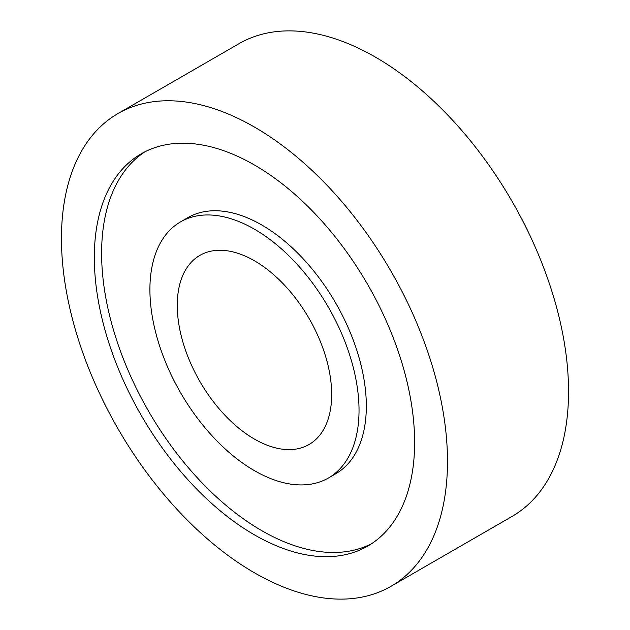 <?xml version="1.0" encoding="UTF-8"?>
<svg xmlns="http://www.w3.org/2000/svg" width="630" height="630" viewBox="0 0 630 630"><rect width="100%" height="100%" fill="white"/><g stroke="black" fill="none" stroke-linecap="round" stroke-linejoin="round"><path stroke-width="0.94" d="M254.473 260.796A109.187 63.039 -120 0 0 199.875 255.386A109.187 63.039 -120 0 0 183.141 342.877A109.187 63.039 -120 0 0 254.473 439.094A109.187 63.039 -120 0 0 309.062 444.504A109.187 63.039 -120 0 0 325.797 357.013A109.187 63.039 -120 0 0 254.473 260.796M328.403 478.005L335.703 473.799A147.877 85.373 -120 0 0 358.368 355.304A147.877 85.373 -120 0 0 261.765 224.997A147.877 85.373 -120 0 0 187.827 217.673L180.534 221.886A147.877 85.373 -120 0 0 157.87 340.381A147.877 85.373 -120 0 0 254.473 470.681A147.877 85.373 -120 0 0 328.403 478.005A147.877 85.373 -120 0 0 351.075 359.517A147.877 85.373 -120 0 0 254.473 229.21A147.877 85.373 -120 0 0 180.534 221.886M254.473 165.021A226.485 130.764 -120 0 0 141.23 153.807A226.485 130.764 -120 0 0 106.509 335.294A226.485 130.764 -120 0 0 254.473 534.87A226.485 130.764 -120 0 0 367.715 546.092A226.485 130.764 -120 0 0 402.428 364.605A226.485 130.764 -120 0 0 254.473 165.021M144.931 151.798A226.485 130.764 -120 0 0 114.81 334.404A226.485 130.764 -120 0 0 261.765 530.657A226.485 130.764 -120 0 0 371.298 543.879M390.954 586.341L512.009 516.45A272.963 157.595 -120 0 0 553.849 297.714A272.963 157.595 -120 0 0 375.527 57.18A272.963 157.595 -120 0 0 239.046 43.659L117.991 113.55A272.963 157.595 -120 0 0 76.151 332.286A272.963 157.595 -120 0 0 254.473 572.82A272.963 157.595 -120 0 0 390.954 586.341A272.963 157.595 -120 0 0 432.794 367.613A272.963 157.595 -120 0 0 254.473 127.071A272.963 157.595 -120 0 0 117.991 113.55"/></g></svg>
